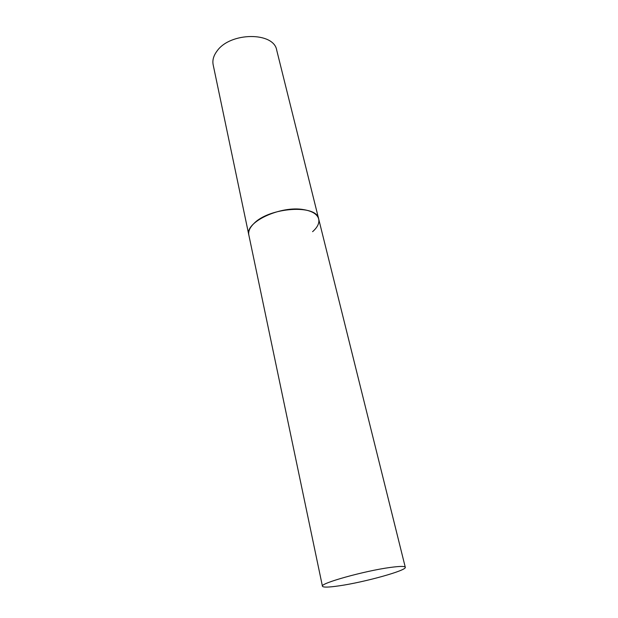 <?xml version="1.0" encoding="UTF-8"?>
<svg xmlns="http://www.w3.org/2000/svg" width="618" height="618" viewBox="0 0 618 618"><rect width="100%" height="100%" fill="white"/><g stroke="black" fill="none" stroke-linecap="round" stroke-linejoin="round"><path stroke-width="0.93" d="M322.441 586.243C323.144 587.502 328.73 587.363 339.197 585.825C364.581 582.202 407.015 570.429 405.292 567.27C404.821 566.096 399.831 566.158 390.329 567.44C364.72 570.816 319.715 583.415 322.441 586.243L213.164 64.782C212.26 60.24 213.558 55.651 217.057 51C230.29 31.912 273.983 31.765 276.725 50.22L318.687 218.973C317.343 214.245 312.376 211.132 303.77 209.641C280.618 205.269 244.489 222.38 248.83 234.971C248.127 231.364 249.819 227.548 253.905 223.538C269.479 207.107 317.088 204.133 318.687 218.973C319.552 223.098 317.521 227.331 312.592 231.68M318.687 218.973L405.292 567.27"/></g></svg>
